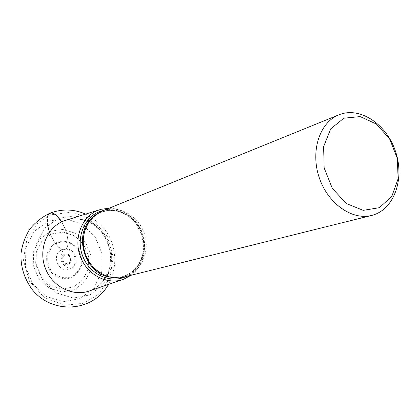 <?xml version="1.0" encoding="UTF-8"?>
<svg xmlns="http://www.w3.org/2000/svg" width="420" height="420" viewBox="0 0 420 420"><rect width="100%" height="100%" fill="white"/><g stroke="black" fill="none" stroke-linecap="round" stroke-linejoin="round"><path stroke-width="0.32" stroke-dasharray="2.1 1.58" d="M61.887 249.847C73.007 245.059 80.923 264.227 69.804 268.979C58.669 273.982 50.584 254.489 61.887 249.847M51.66 233.903L63.368 232.166L74.786 235.993L83.737 244.561L88.541 256.195L88.289 268.685L82.997 279.652L73.621 286.944L61.94 289.055L50.253 285.469L40.955 276.822L35.978 264.847L36.367 252.016L42 240.965L51.66 233.903M50.552 231.221L63.436 229.331L75.994 233.557L85.827 242.981L91.103 255.77L90.836 269.504L85.029 281.568L74.723 289.606L61.866 291.958L48.988 288.02L38.729 278.497L33.248 265.298L33.679 251.155L39.9 238.98L50.552 231.221M109.163 208.21L115.327 208.845L121.328 210.693L126.971 213.675L132.074 217.691L136.474 222.6L140.023 228.233L142.611 234.407L144.154 240.922L144.606 247.569L143.945 254.121L142.186 260.374L139.382 266.112L135.618 271.136L131.014 275.284M104.37 210.158C119.905 207.029 136.678 218.164 141.955 234.623C147.383 251.029 140.39 269.908 125.99 276.533M102.097 211.082C118.43 204.325 138.605 215.476 144.412 233.825C150.523 252.068 140.789 272.963 123.611 277.127M50.017 213.171C40.42 216.248 55.745 253.544 64.901 249.464L65.047 249.407C70.119 247.9 68.276 232.481 61.577 221.902C68.36 232.601 70.135 248.194 64.901 249.464C59.472 249.748 54.322 243.999 49.45 232.213M47.528 225.162L47.565 216.384M64.895 255.134C69.594 253.087 72.965 261.23 68.245 263.225C63.541 265.314 60.144 257.113 64.895 255.134M64.47 254.279C70.192 251.785 74.288 261.692 68.544 264.122C62.816 266.668 58.679 256.678 64.47 254.279M57.603 242.954C64.958 240.492 72.996 243.17 78.041 249.674C80.692 254.531 81.659 259.665 80.939 265.088C79.16 270.186 76.031 274.045 71.558 276.675C64.255 279.3 56.07 276.764 50.878 270.17C48.158 265.225 47.187 259.996 47.964 254.483C49.838 249.338 53.051 245.495 57.603 242.954M57.02 242.188C64.748 239.61 73.18 242.419 78.472 249.249C81.26 254.341 82.273 259.733 81.517 265.424C79.648 270.774 76.367 274.827 71.673 277.589C64.008 280.35 55.409 277.688 49.954 270.769C47.093 265.571 46.074 260.08 46.898 254.289C48.867 248.887 52.243 244.855 57.02 242.188M48.489 221.046L65.567 218.642L82.142 224.306L95.088 236.791L102.039 253.675L101.724 271.798L94.122 287.774L80.545 298.489L63.515 301.697L46.379 296.541L32.687 283.883L25.368 266.285L25.972 247.433L34.298 231.273L48.489 221.046M58.349 218.316L75.143 215.964L91.46 221.592L104.223 233.956L111.095 250.656L110.812 268.579L103.357 284.356L90.017 294.924L73.264 298.064L56.401 292.934L42.913 280.403L35.684 262.993L36.246 244.367L44.41 228.401L58.349 218.316M66.89 219.875C84.273 214.93 103.882 226.774 109.73 245.117C115.81 263.387 106.942 284.513 89.98 290.756C95.23 288.603 99.708 285.264 103.415 280.728L108.895 270.291C110.077 267.288 110.607 261.623 110.486 253.302C108.895 245.285 105.998 238.355 101.803 232.507C98.154 228.354 94.022 224.963 89.408 222.338C82 218.951 74.492 218.132 66.89 219.875M90.983 219.177L95.545 215.261L100.847 212.399C116.776 205.842 136.442 216.699 142.097 234.575C148.055 252.352 138.563 272.711 121.826 276.791L115.91 277.604L109.862 277.127M84.887 230.228C88.053 221.56 93.571 215.534 101.446 212.158L101.535 212.121C117.485 205.553 137.167 216.436 142.832 234.334C148.801 252.137 139.303 272.528 122.546 276.612C114.167 278.56 106.129 276.948 98.427 271.787M51.13 214.767L37.196 223.76L27.085 238.392L23.3 260.038L29.521 281.358L44.368 297.628L64.549 305.214L83.144 303.319L97.897 294.861L109.751 278.297L113.295 257.245L107.221 236.156L92.642 219.891L72.492 212.069L51.13 214.767M100.994 209.312L99.435 209.795M123.764 279.2L122.22 279.731M100.847 212.399L106.964 210.735L113.327 210.546L119.669 211.827L125.717 214.51L131.208 218.474L135.907 223.55L141.635 234.413L143.593 246.719L142.564 254.929L140.369 261.119L137.051 266.611L132.731 271.173L127.591 274.617L122.546 276.612C107.903 280.455 90.594 269.971 85.181 253.176C79.616 236.434 87.365 217.733 101.446 212.158L100.847 212.399M71.447 267.881C68.171 268.758 65.095 267.01 62.218 262.637C59.624 259.046 61.273 250.215 65.047 249.407L65.389 249.275C67.373 247.38 75.894 251.134 76.23 259.98C74.944 265.76 73.348 268.396 71.447 267.881M108.444 284.44C115.143 271.525 116.508 258.416 112.55 245.112C109.289 232.465 100.28 222.128 85.528 214.106"/><path stroke-width="0.63" d="M131.014 275.284L123.764 279.2C107.646 285.421 87.266 275.137 80.409 256.683C73.332 238.324 81.69 216.752 97.802 210.404L100.994 209.312L109.163 208.21M125.99 276.533C110.759 283.82 90.332 274.838 83.071 257.04C75.574 239.347 83.422 217.922 99.173 211.717L104.37 210.158M371.663 215.434L123.611 277.127C108.334 281.08 90.573 270.27 85.092 253.176C79.427 236.14 87.381 216.925 102.05 211.097L338.887 114.817C360.034 106.108 386.925 124.357 395.698 151.956C404.864 179.424 393.887 210.011 371.663 215.434C351.918 220.626 327.485 203.301 319.022 176.983C310.322 150.738 319.825 122.314 338.825 114.844L338.887 114.817M343.828 118.209L360.145 116.597L376.425 124.042L389.608 138.92L397.31 158.366L398.118 178.773L391.808 196.355L379.418 207.685L363.206 210.352L346.337 203.522L332.32 188.37L324.167 167.969L323.626 146.633L330.724 128.861L343.828 118.209M49.45 232.213L47.528 225.162M47.565 216.384C50.3 210.525 54.968 212.363 61.577 221.902C57.209 215.14 53.356 212.231 50.017 213.171C42.005 216.988 35.175 222.422 29.537 229.462C24.822 237.442 21.977 245.527 21 253.722C20.486 266.238 24.056 277.967 31.705 288.897C51.555 314.627 92.62 312.716 108.444 284.44M122.22 279.731L89.98 290.756C73.285 297.181 52.279 286.86 45.307 268.149C38.105 249.527 46.888 227.551 63.583 221.004L99.435 209.795M109.862 277.127C85.355 273.824 73.127 236.282 90.983 219.177M98.427 271.787C84.961 260.852 80.451 246.997 84.887 230.228M85.528 214.106C73.815 209.003 61.982 208.693 50.017 213.171"/></g></svg>
